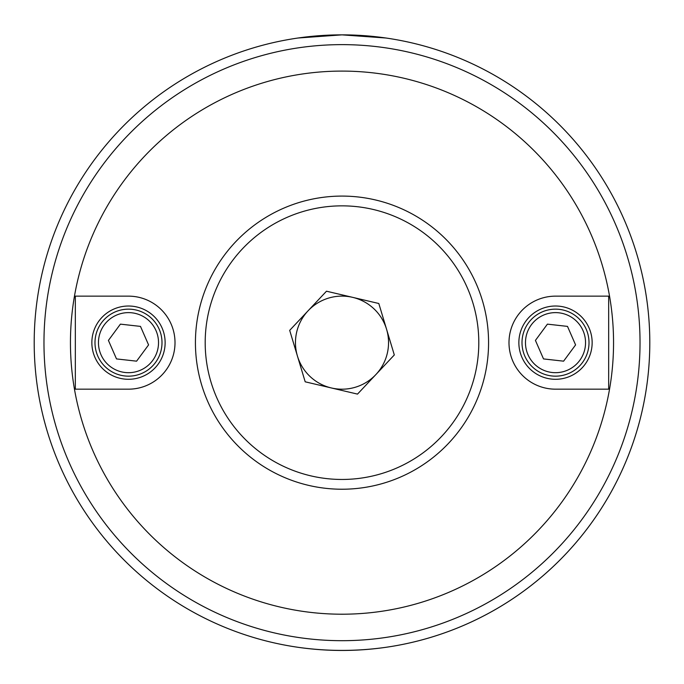 <?xml version="1.0" encoding="UTF-8"?>
<svg xmlns="http://www.w3.org/2000/svg" width="684" height="684" viewBox="0 0 684 684"><rect width="100%" height="100%" fill="white"/><g stroke="black" fill="none" stroke-linecap="round" stroke-linejoin="round"><path stroke-width="1.03" d="M609.538 389.17L555.502 389.17L608.666 389.17L608.666 296.146L609.538 296.146A271.548 271.548 0 0 1 342 614.206A271.548 271.548 0 0 1 74.462 296.146L128.498 296.146L75.334 296.146L75.334 389.17L74.462 389.17M609.538 296.146A271.548 271.548 0 0 0 74.462 296.146M385.879 38.005L342 34.858L298.121 38.005M298.121 647.312C327.371 651.442 356.629 651.442 385.879 647.312M420.66 640.233A307.8 307.8 0 0 0 420.66 45.076M649.8 342.658A307.8 307.8 0 0 0 342 34.858A307.8 307.8 0 0 0 34.2 342.658A307.8 307.8 0 0 0 342 650.458A307.8 307.8 0 0 0 649.8 342.658A307.8 307.8 0 0 0 342 34.858A307.8 307.8 0 0 0 34.2 342.658A307.8 307.8 0 0 0 342 650.458A307.8 307.8 0 0 0 649.8 342.658M128.498 379.295A36.645 36.645 0 0 1 96.76 324.336A36.645 36.645 0 0 1 160.227 324.336A36.645 36.645 0 0 1 128.498 379.295M75.334 389.17L128.498 389.17A46.512 46.512 0 0 0 175.01 342.658A46.512 46.512 0 0 0 128.498 296.146M108.611 369.625A33.507 33.507 0 0 0 155.465 362.537A33.507 33.507 0 0 0 148.377 315.683A33.507 33.507 0 0 0 101.523 322.78A33.507 33.507 0 0 0 108.611 369.625M148.573 344.907L136.586 361.169L116.502 358.92L108.414 340.41L120.401 324.139L140.485 326.396L148.573 344.907M555.502 306.013A36.645 36.645 0 0 1 587.24 360.981A36.645 36.645 0 0 1 523.773 360.981A36.645 36.645 0 0 1 555.502 306.013M608.666 296.146L555.502 296.146A46.512 46.512 0 0 0 508.99 342.658A46.512 46.512 0 0 0 555.502 389.17M575.389 315.683A33.507 33.507 0 0 0 528.535 322.78A33.507 33.507 0 0 0 535.623 369.625A33.507 33.507 0 0 0 582.477 362.537A33.507 33.507 0 0 0 575.389 315.683M535.427 340.41L547.414 324.139L567.498 326.396L575.586 344.907L563.599 361.169L543.515 358.92L535.427 340.41M296.702 332.005A46.538 46.538 0 0 0 297.446 356.082A46.538 46.538 0 0 1 308.091 310.784A46.538 46.538 0 0 0 296.702 332.005M375.909 374.533A46.538 46.538 0 0 0 352.653 297.352A46.538 46.538 0 0 1 375.909 374.533A46.538 46.538 0 0 1 297.446 356.082M308.091 310.784A46.538 46.538 0 0 1 352.653 297.352M289.691 330.363L326.49 291.204L378.808 303.499L394.309 354.953L357.51 394.104L305.192 381.809L289.691 330.363M484.682 376.2A146.573 146.573 0 0 0 375.542 199.976A146.573 146.573 0 0 0 199.318 309.117A146.573 146.573 0 0 0 308.458 485.341A146.573 146.573 0 0 0 484.682 376.2A146.573 146.573 0 0 0 375.542 199.976A146.573 146.573 0 0 0 199.318 309.117A146.573 146.573 0 0 0 308.458 485.341A146.573 146.573 0 0 0 484.682 376.2M640.027 342.658A298.027 298.027 0 0 0 192.982 84.559A298.027 298.027 0 0 0 192.982 600.757A298.027 298.027 0 0 0 640.027 342.658M110.671 366.829A30.028 30.028 0 0 1 116.468 315.136A30.028 30.028 0 0 1 158.337 346.001A30.028 30.028 0 0 1 110.671 366.829M573.329 318.479A30.028 30.028 0 0 1 567.532 370.172A30.028 30.028 0 0 1 525.663 339.315A30.028 30.028 0 0 1 573.329 318.479M475.166 373.96A136.8 136.8 0 0 1 248.301 442.334A136.8 136.8 0 0 1 302.525 211.672A136.8 136.8 0 0 1 475.166 373.96"/></g></svg>

